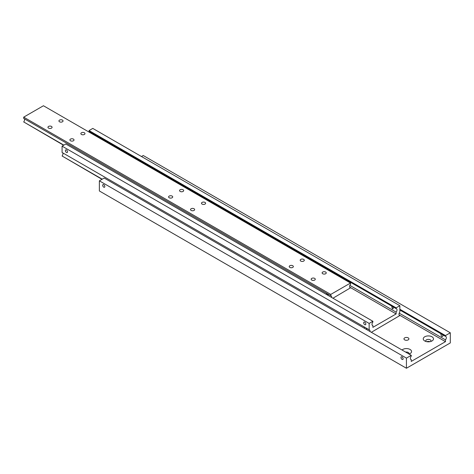 <?xml version="1.0" encoding="UTF-8"?>
<svg xmlns="http://www.w3.org/2000/svg" width="474" height="474" viewBox="0 0 474 474"><rect width="100%" height="100%" fill="white"/><g stroke="black" fill="none" stroke-linecap="round" stroke-linejoin="round"><path stroke-width="0.71" d="M410.614 359.251L411.26 359.624A2.483 1.434 -60 0 1 410.893 359.511A2.483 1.434 -60 0 1 410.383 358.374A2.483 1.434 -60 0 1 411.26 356.116L411.26 355.334L104.197 178.052L99.368 180.837L99.368 190.969L406.431 368.251L406.431 358.119L411.26 355.334M442.361 334.561L443.042 335.699L442.556 336.499L441.596 336.534L440.885 334.454L441.104 333.832M399.855 310.02L445.477 336.362A2.483 1.434 -60 0 1 445.838 336.469A2.483 1.434 -60 0 1 446.354 337.606A2.483 1.434 -60 0 1 445.477 339.87L399.209 313.16M408.191 337.861A2.483 1.434 180 0 1 408.914 338.874A2.483 1.434 180 0 1 407.385 340.196A2.483 1.434 180 0 1 404.678 339.888A2.483 1.434 180 0 1 403.955 338.874A2.483 1.434 180 0 1 405.483 337.553A2.483 1.434 180 0 1 408.191 337.861M405.667 352.105A2.637 1.523 180 0 1 408.298 352.484A2.637 1.523 180 0 1 409.068 353.563A2.637 1.523 180 0 1 408.955 354.007M402.047 350.013A5.119 2.957 180 0 1 410.051 349.445A5.119 2.957 180 0 1 410.051 353.628A5.119 2.957 180 0 1 409.068 354.072M425.925 341.47A2.637 1.523 180 0 1 425.729 340.901A2.637 1.523 180 0 1 427.358 339.497A2.637 1.523 180 0 1 430.232 339.822A2.637 1.523 180 0 1 431.002 340.901A2.637 1.523 180 0 1 430.813 341.47M429.906 341.689A2.637 1.523 0 0 0 426.825 341.689M424.745 340.966L424.745 340.966A5.119 2.957 180 0 1 424.745 336.783A5.119 2.957 180 0 1 431.986 336.783A5.119 2.957 180 0 1 431.986 340.966A5.119 2.957 180 0 1 424.745 340.966L424.745 340.966M103.759 187.153A1.529 0.883 60 0 1 102.757 185.808A1.529 0.883 60 0 1 102.994 184.582A1.529 0.883 60 0 1 103.759 184.659A1.529 0.883 60 0 1 104.754 186.004A1.529 0.883 60 0 1 104.517 187.224A1.529 0.883 60 0 1 103.759 187.153M402.047 356.875A1.529 0.883 60 0 1 403.042 358.22A1.529 0.883 60 0 1 402.811 359.446A1.529 0.883 60 0 1 402.047 359.369A1.529 0.883 60 0 1 401.051 358.024A1.529 0.883 60 0 1 401.282 356.798A1.529 0.883 60 0 1 402.047 356.875M411.26 359.624L411.26 361.413L445.477 341.659L399.055 314.86M445.477 341.659L445.477 339.87M445.477 336.362L445.477 335.58L399.855 309.244M445.477 335.58L450.3 332.795L450.3 342.927L406.431 368.251M406.431 358.119L99.368 180.837M450.3 332.795L143.237 155.513L141.483 156.527M399.209 315.186L399.855 315.554A2.483 1.434 -60 0 1 399.493 315.441A2.483 1.434 -60 0 1 398.978 314.309A2.483 1.434 -60 0 1 399.855 312.046L399.855 305.694L396.128 307.851L396.128 308.627A2.483 1.434 -60 0 1 396.489 308.74A2.483 1.434 -60 0 1 396.128 312.135L349.859 285.425M366.384 328.18L366.846 329.697M364.34 328.245L364.423 327.048M102.236 179.184L62.082 155.999A2.483 1.434 120 0 0 62.959 153.742A2.483 1.434 120 0 0 62.728 152.865M372.232 325.188L372.878 325.561A2.483 1.434 -60 0 1 372.511 325.448A2.483 1.434 -60 0 1 372.878 322.047L372.878 321.271L65.809 143.989L62.082 146.14L62.082 152.492L364.542 327.113A2.169 1.256 60 0 1 364.761 327.226A2.169 1.256 60 0 1 364.98 327.368L369.145 329.774A2.483 1.434 -60 0 1 369.513 329.886A2.483 1.434 -60 0 1 370.022 331.024A2.483 1.434 -60 0 1 369.981 331.504M93.248 134.503L93.461 133.887M66.473 152.456A1.529 0.883 60 0 1 65.471 151.111A1.529 0.883 60 0 1 65.708 149.885A1.529 0.883 60 0 1 66.473 149.962A1.529 0.883 60 0 1 67.468 151.307A1.529 0.883 60 0 1 67.231 152.527A1.529 0.883 60 0 1 66.473 152.456M393.011 306.826L393.207 308.764L392.247 308.805L391.755 306.103M364.761 322.178A1.529 0.883 60 0 1 365.756 323.523A1.529 0.883 60 0 1 365.525 324.749A1.529 0.883 60 0 1 364.761 324.672A1.529 0.883 60 0 1 363.765 323.327A1.529 0.883 60 0 1 363.996 322.101A1.529 0.883 60 0 1 364.761 322.178M94.717 134.61L95.404 135.748M89.936 132.596A2.483 1.434 120 0 0 89.705 131.719M399.855 305.694L92.791 128.413L89.059 130.569L89.059 131.345L396.128 308.627M349.705 287.126L396.128 313.93L372.878 327.35L372.878 325.561M396.128 312.135L396.128 313.93M89.059 130.569L396.128 307.851M369.145 329.774L369.145 323.422L372.878 321.271M399.855 315.554L371.343 332.292M62.082 155.999L101.999 179.32M62.082 146.14L369.145 323.422M349.859 287.451L350.505 287.825A2.483 1.434 -60 0 1 350.138 287.712A2.483 1.434 -60 0 1 349.628 286.574A2.483 1.434 -60 0 1 350.505 284.317L350.505 283.031L330.763 294.425L330.763 295.711A2.483 1.434 -60 0 1 331.13 295.823A2.483 1.434 -60 0 1 331.64 296.961A2.483 1.434 -60 0 1 331.599 297.441M326.426 294.455L326.379 293.921L327.019 293.548L328.132 294.935L327.996 295.361M326.379 293.921L327.019 293.548M63.854 145.121L23.7 121.937A2.483 1.434 120 0 0 24.577 119.679A2.483 1.434 120 0 0 24.34 118.802M350.505 283.031L43.442 105.749L23.7 117.143L23.7 118.429L330.763 295.711M311.762 280.075A2.062 1.191 180 0 1 311.157 279.233A2.062 1.191 180 0 1 312.431 278.131A2.062 1.191 180 0 1 314.677 278.386A2.062 1.191 180 0 1 315.281 279.233A2.062 1.191 180 0 1 314.007 280.33A2.062 1.191 180 0 1 311.762 280.075M289.827 267.413A2.062 1.191 180 0 1 289.223 266.566A2.062 1.191 180 0 1 290.497 265.47A2.062 1.191 180 0 1 292.742 265.724A2.062 1.191 180 0 1 293.347 266.566A2.062 1.191 180 0 1 292.073 267.668A2.062 1.191 180 0 1 289.827 267.413M322.723 273.741A2.062 1.191 180 0 1 322.124 272.9A2.062 1.191 180 0 1 323.392 271.798A2.062 1.191 180 0 1 325.644 272.058A2.062 1.191 180 0 1 326.248 272.9A2.062 1.191 180 0 1 324.974 274.002A2.062 1.191 180 0 1 322.723 273.741M300.794 261.079A2.062 1.191 180 0 1 300.19 260.238A2.062 1.191 180 0 1 301.464 259.136A2.062 1.191 180 0 1 303.71 259.397A2.062 1.191 180 0 1 304.314 260.238A2.062 1.191 180 0 1 303.04 261.334A2.062 1.191 180 0 1 300.794 261.079M48.561 128.116A2.062 1.191 180 0 1 47.957 127.275A2.062 1.191 180 0 1 49.231 126.173A2.062 1.191 180 0 1 51.476 126.434A2.062 1.191 180 0 1 52.081 127.275A2.062 1.191 180 0 1 50.807 128.377A2.062 1.191 180 0 1 48.561 128.116M70.496 140.778A2.062 1.191 180 0 1 69.891 139.937A2.062 1.191 180 0 1 71.165 138.841A2.062 1.191 180 0 1 73.411 139.095A2.062 1.191 180 0 1 74.015 139.937A2.062 1.191 180 0 1 72.741 141.039A2.062 1.191 180 0 1 70.496 140.778M59.528 121.788A2.062 1.191 180 0 1 58.924 120.941A2.062 1.191 180 0 1 60.198 119.845A2.062 1.191 180 0 1 62.444 120.1A2.062 1.191 180 0 1 63.048 120.941A2.062 1.191 180 0 1 61.774 122.043A2.062 1.191 180 0 1 59.528 121.788M81.463 134.45A2.062 1.191 180 0 1 80.858 133.609A2.062 1.191 180 0 1 82.132 132.507A2.062 1.191 180 0 1 84.378 132.767A2.062 1.191 180 0 1 84.982 133.609A2.062 1.191 180 0 1 83.708 134.705A2.062 1.191 180 0 1 81.463 134.45M169.194 197.765A2.062 1.191 180 0 1 168.59 196.923A2.062 1.191 180 0 1 169.864 195.821A2.062 1.191 180 0 1 172.109 196.082A2.062 1.191 180 0 1 172.714 196.923A2.062 1.191 180 0 1 171.44 198.019A2.062 1.191 180 0 1 169.194 197.765M191.129 210.426A2.062 1.191 180 0 1 190.524 209.585A2.062 1.191 180 0 1 191.798 208.483A2.062 1.191 180 0 1 194.044 208.744A2.062 1.191 180 0 1 194.648 209.585A2.062 1.191 180 0 1 193.374 210.687A2.062 1.191 180 0 1 191.129 210.426M180.161 191.431A2.062 1.191 180 0 1 179.557 190.589A2.062 1.191 180 0 1 180.831 189.487A2.062 1.191 180 0 1 183.077 189.748A2.062 1.191 180 0 1 183.681 190.589A2.062 1.191 180 0 1 182.407 191.692A2.062 1.191 180 0 1 180.161 191.431M202.096 204.093A2.062 1.191 180 0 1 201.491 203.251A2.062 1.191 180 0 1 202.765 202.155A2.062 1.191 180 0 1 205.011 202.41A2.062 1.191 180 0 1 205.615 203.251A2.062 1.191 180 0 1 204.341 204.353A2.062 1.191 180 0 1 202.096 204.093M23.7 121.937L63.617 145.257M23.7 117.143L330.763 294.425M350.505 287.825L332.955 298.223"/></g></svg>
